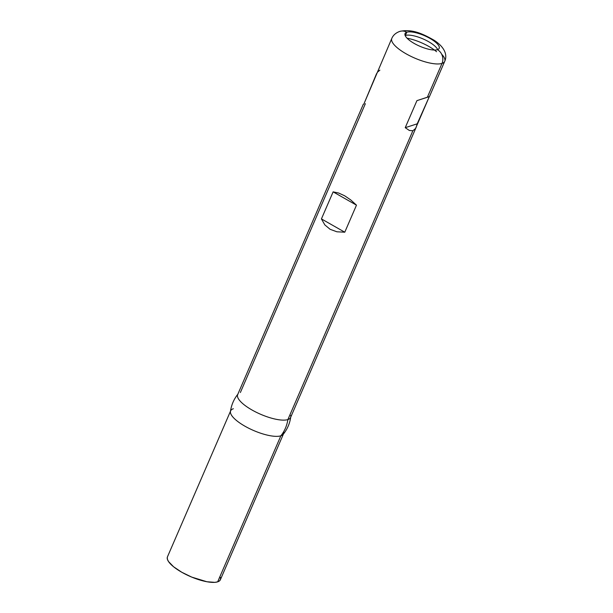 <?xml version="1.0" encoding="UTF-8"?>
<svg xmlns="http://www.w3.org/2000/svg" width="613" height="613" viewBox="0 0 613 613"><rect width="100%" height="100%" fill="white"/><g stroke="black" fill="none" stroke-linecap="round" stroke-linejoin="round"><path stroke-width="0.92" d="M436.563 51.714A25.11 7.793 23.4 0 0 407.07 38.198A25.11 7.793 -156.6 0 1 434.425 50.036M230.511 412.909A28.826 8.942 23.4 0 0 251.989 429.79A28.826 8.942 23.4 0 0 280.861 435.805A28.826 8.942 -156.6 0 1 249.123 428.426A28.826 8.942 -156.6 0 1 230.649 410.825L167.449 556.865A28.826 8.942 23.4 0 0 185.923 574.465A28.826 8.942 23.4 0 0 217.661 581.844L280.861 435.805A35.493 31.807 -107.8 0 0 287.88 419.583L412.871 130.745L409.354 130.469L405.224 127.68L416.932 100.632L427.384 97.214L442.011 63.407A10.229 9.164 -107.8 0 0 437.444 49.676A18.597 5.77 -156.6 0 1 416.97 44.918A18.597 5.77 -156.6 0 1 405.047 33.562A18.597 5.77 -156.6 0 1 406.794 32.221L405.392 35.462A18.597 5.77 -156.6 0 1 423.254 39.002A18.597 5.77 -156.6 0 1 437.667 49.599A18.597 5.77 23.4 0 0 423.254 39.002A18.597 5.77 23.4 0 0 405.392 35.462L406.794 32.221A18.597 5.77 -156.6 0 1 427.269 36.979A18.597 5.77 -156.6 0 1 439.192 48.335A18.597 5.77 -156.6 0 1 437.444 49.676A18.597 5.77 -156.6 0 1 414.258 43.477A18.597 5.77 -156.6 0 1 406.794 32.221A10.229 9.164 -107.8 0 0 399.791 31.409A10.229 9.164 72.2 0 1 406.794 32.221A18.597 5.77 -156.6 0 1 429.974 38.42A18.597 5.77 -156.6 0 1 437.444 49.676A10.229 9.164 72.2 0 1 442.011 63.407A28.826 8.942 -156.6 0 1 410.273 56.028A28.826 8.942 -156.6 0 1 391.799 38.427L363.846 104.103L376.597 73.56M230.649 410.825A28.826 8.942 -156.6 0 1 233.354 408.741M363.287 104.325L237.668 394.596A28.826 8.942 23.4 0 0 256.142 412.197A28.826 8.942 23.4 0 0 287.88 419.583A28.826 8.942 -156.6 0 1 256.303 412.281A28.826 8.942 -156.6 0 1 237.629 394.703M324.844 224.917L321.427 218.91L333.135 191.861L338.644 193.034L344.636 195.777L350.713 199.907L356.475 205.163L344.774 232.204L336.912 231.791L330.123 229.308L324.844 224.917L321.427 218.91L333.135 191.861L338.644 193.034L344.636 195.777L350.713 199.907L356.475 205.163L333.135 191.861L356.475 205.163L344.774 232.204L321.427 218.91L344.774 232.204L336.912 231.791L330.123 229.308L324.844 224.917M391.561 39.493A28.826 8.942 23.4 0 0 411.821 56.779A28.826 8.942 23.4 0 0 442.011 63.407L427.384 97.214L429.338 96.593L417.192 123.826L416.196 127.22L415.545 128.485L412.871 130.745L287.88 419.583A28.826 8.942 23.4 0 0 290.585 417.499L416.196 127.22M167.303 557.309L167.387 559.24L168.498 561.516L173.563 566.757L181.732 572.228L191.746 577.109L206.895 581.745L214.826 582.35L217.661 581.844L219.584 580.825L220.511 579.316L220.427 577.392M444.946 60.25A28.826 8.942 23.4 0 0 441.712 54.273M240.373 392.512L365.363 103.681M429.338 96.593L415.545 128.485L412.871 130.745L409.354 130.469L405.224 127.68L417.192 123.826L405.224 127.68L416.932 100.632L428.901 96.785M391.799 38.427C393.178 35.163 395.845 32.826 399.799 31.401C412.396 28.642 423.269 34.106 434.096 40.236C445.904 47.937 447.237 56.128 444.716 61.323A28.826 8.942 -156.6 0 1 442.011 63.407M290.715 415.407A28.826 8.942 -156.6 0 1 287.88 419.583A35.493 31.807 72.2 0 1 280.861 435.805L217.661 581.844A28.826 8.942 23.4 0 0 220.366 579.76L283.558 433.72A28.826 8.942 -156.6 0 1 280.861 435.805M283.604 433.621A28.826 8.942 23.4 0 0 283.696 431.652M379.876 70.143L377.202 72.411M238.089 393.914C233.882 399.094 231.339 404.986 230.434 411.599M429.46 96.57L444.716 61.323M290.792 416.725C289.895 423.33 287.344 429.23 283.145 434.402"/></g></svg>
